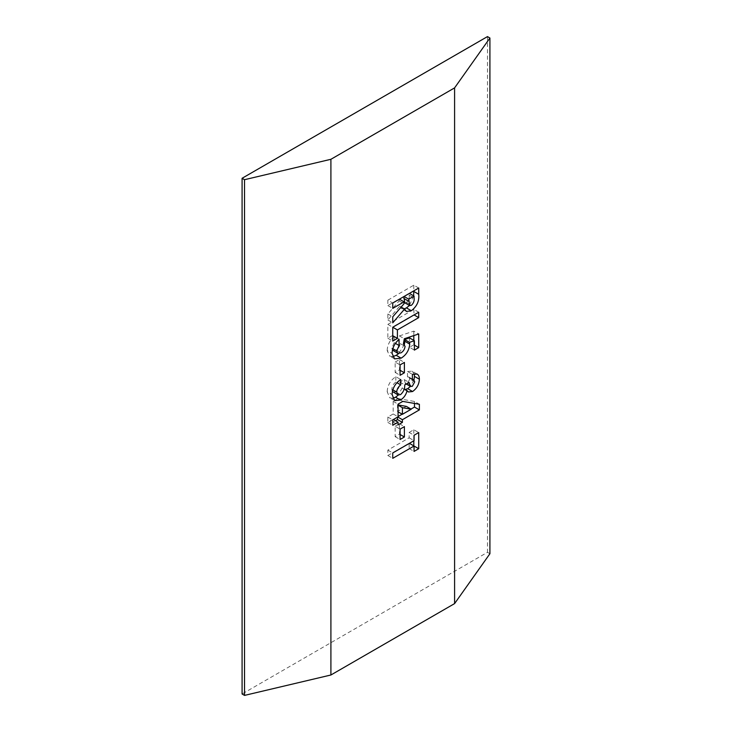 <?xml version="1.0" encoding="UTF-8"?>
<svg xmlns="http://www.w3.org/2000/svg" width="732" height="732" viewBox="0 0 732 732"><rect width="100%" height="100%" fill="white"/><g stroke="black" fill="none" stroke-linecap="round" stroke-linejoin="round"><path stroke-width="0.55" stroke-dasharray="3.66 2.75" d="M489.918 553.721L487.466 552.303L242.082 693.982M487.466 36.6L487.466 552.303M414.056 446.035L409.151 448.579L409.151 443.199L387.841 455.505L387.841 450.116L409.151 437.818L409.151 432.438L414.056 435.266M409.151 432.438L413.809 429.748L418.722 432.575M413.809 429.748L413.809 440.792M409.151 448.579L414.056 451.415M387.841 455.505L392.745 458.333M387.841 450.116L392.745 452.952M409.151 437.818L414.056 440.655M395.161 426.28L399.489 423.782L399.489 434.168L395.161 436.665L395.161 426.28L400.075 429.117M399.489 423.782L404.403 426.619M399.489 434.168L400.075 434.497M395.161 436.665L400.075 439.493M395.5 420.708L393.166 422.053L393.166 419.363L387.841 422.437L387.841 417.057L393.166 413.983L393.166 401.292L397.888 398.565L402.792 401.401M397.888 398.565L414.477 401.447L419.381 404.284M414.477 401.447L414.477 403.433M411 409.069L402.161 414.175M398.071 416.526L397.741 417.002M393.166 422.053L398.071 424.889M387.841 422.437L392.745 425.274M387.841 417.057L392.745 419.894M393.166 413.983L398.071 416.81M393.166 401.292L398.071 404.128M398.071 404.942L397.494 404.842L397.494 411.485L406.333 406.379M397.494 404.842L398.071 405.18M397.494 411.485L398.071 411.814M393.057 392.078L395.628 391.794C398.638 389.095 400.038 385.846 399.828 382.067L404.156 379.569L405.501 383.586L407.367 383.486L409.819 379.039L414.724 381.875M409.819 379.039L408.877 377.026L407.486 376.879L412.391 379.716M407.486 376.879L407.486 371.499L412.391 374.327M407.486 371.499L412.061 371.151L416.975 373.988M412.061 371.151L414.129 373.75M413.964 379.981L410.405 386.423M405.153 389.516L403.506 389.131L402.225 387.823L404.229 388.976M402.225 387.823L398.309 395.06M392.7 398.309L389.744 397.796L387.173 391.666L392.078 394.493M387.173 391.666C387.576 385.297 390.458 380.311 395.829 376.687L400.743 379.524M395.829 376.687L395.829 382.067L396.927 382.699M395.829 382.067C393.34 383.916 392.004 386.322 391.84 389.268L392.791 389.817M391.84 389.268L392.379 391.464M395.628 391.794L400.532 394.63M399.828 382.067L404.732 384.904M404.156 379.569L409.06 382.406M407.367 383.486L412.281 386.313M395.161 362.075L399.489 359.577L399.489 369.962L395.161 372.46L395.161 362.075L400.075 364.911M399.489 359.577L404.403 362.413M399.489 369.962L400.075 370.291M395.161 372.46L400.075 375.287M392.901 350.454L396.049 350.033C398.446 348.578 399.818 346.41 400.157 343.546L398.501 340.966L399.398 335.915L404.311 338.751M399.398 335.915L413.809 331.12L418.722 333.957M413.809 331.12L413.809 335.585M413.809 340.389L413.809 344.772L414.394 345.111M413.809 344.772L409.481 347.279L414.394 350.106M409.481 347.279L409.481 337.882M404.412 344.507L398.711 353.556M392.645 356.63L389.671 356.045L387.173 350.509L392.078 353.346M387.173 350.509C387.393 345.092 389.726 340.426 394.164 336.51L399.077 339.346M394.164 336.51L394.164 342.658L395.39 343.372M394.164 342.658L391.84 348.13L392.8 348.688M391.84 348.13L392.434 350.079M396.049 350.033L400.953 352.87M400.157 343.546L405.07 346.382M392.498 335.549L387.841 338.239L387.841 324.395L392.745 327.231L392.745 335.695M387.841 324.395L413.809 309.407L418.722 312.235M413.809 309.407L414.056 314.934M413.809 314.787L392.498 327.094M387.841 338.239L392.745 341.075M404.247 308.849L401.52 308.648L399.69 306.214L387.841 319.976L387.841 313.991L399.16 300.852L399.16 299.022L387.841 305.564L387.841 300.175L392.745 303.011M387.841 300.175L413.809 285.187L418.722 288.015M413.809 285.187L413.809 290.851M413.635 295.847L409.472 305.482M399.69 306.214L401.154 307.065M387.841 319.976L392.745 322.812M387.841 313.991L392.745 316.828M399.16 300.852L404.064 303.688M387.841 305.564L392.745 308.392M404.769 302.764L406.498 302.481C408.712 300.321 409.6 297.86 409.151 295.088L409.151 293.257L403.826 296.616M406.498 302.481L411.402 305.308M409.151 295.088L414.056 297.924M412.391 379.057L408.877 377.026M417.112 374.07L412.208 371.234M408.41 391.968L403.506 389.131M394.658 400.633L389.744 397.796M406.251 384.026L405.501 383.586M394.575 358.872L389.671 356.045M406.425 311.475L401.52 308.648"/><path stroke-width="1.1" d="M392.745 327.231L418.722 312.235L418.722 317.624L397.412 329.922L397.412 338.385L392.745 341.075L392.745 327.231L397.412 329.922M400.075 364.911L404.403 362.413L404.403 372.789L400.075 375.287L400.075 364.911M402.792 401.401L419.381 404.284L419.381 409.893L402.408 419.701L402.408 422.391L398.071 424.889L398.071 422.199L392.745 425.274L392.745 419.894L398.071 416.81L398.071 404.128L402.792 401.401M414.056 435.266L418.722 432.575L418.722 448.725L414.056 451.415L414.056 446.035L392.745 458.333L392.745 452.952L414.056 440.655L414.056 435.266M330.91 674.996L454.59 603.598L489.918 553.721L489.918 38.018L487.466 36.6L242.082 178.279L244.534 179.697L244.534 695.4L330.91 674.996L330.91 159.292L454.59 87.886L454.59 603.598M400.075 429.117L404.403 426.619L404.403 436.995L400.075 439.493L400.075 429.117M416.975 373.988C418.594 374.857 419.399 376.605 419.381 379.222C419.097 384.373 416.828 388.482 412.573 391.529L408.41 391.968L407.129 390.659C406.013 394.887 403.799 398.016 400.486 400.038L394.658 400.633L392.078 394.493C392.48 388.134 395.362 383.138 400.743 379.524L400.743 384.904C398.245 386.752 396.909 389.15 396.744 392.096L397.961 394.914L400.532 394.63C403.542 391.931 404.942 388.683 404.732 384.904L409.06 382.406L410.405 386.423L412.281 386.313L414.724 381.875L413.781 379.862L412.391 379.716L412.391 374.327L417.112 374.07M404.311 338.751L418.722 333.957L418.722 347.608L414.394 350.106L414.394 340.719L409.481 342.384L409.728 344.095C409.151 350.253 406.287 354.938 401.118 358.158L394.575 358.872L392.078 353.346C392.297 347.929 394.63 343.262 399.077 339.346L399.077 345.495L396.744 350.957L397.805 353.291L400.953 352.87C403.359 351.406 404.723 349.246 405.07 346.382L403.405 343.802L404.311 338.751M392.745 303.011L418.722 288.015L418.722 294.291C419.436 300.898 416.975 306.379 411.338 310.734L406.425 311.475L404.595 309.05L392.745 322.812L392.745 316.828L404.064 303.688L404.064 301.858L392.745 308.392L392.745 303.011M242.082 178.279L242.082 693.982L244.534 695.4M244.534 179.697L330.91 159.292M454.59 87.886L489.918 38.018M413.809 440.792L413.809 445.889M409.398 443.345L418.722 448.725M400.075 434.497L404.403 436.995M414.477 403.433L414.477 407.056L419.381 409.893M414.477 407.056L411 409.069M402.161 414.175L398.071 416.526M397.741 417.002L402.408 419.701M397.494 417.149L397.494 419.555L402.408 422.391M397.494 419.555L395.5 420.708M393.413 419.509L398.071 422.199M398.071 405.18L402.408 407.678L402.408 414.312L411.247 409.215L406.333 406.379L398.071 404.942M398.071 411.814L402.408 414.312M411.247 409.215L402.408 407.678M414.129 373.75L414.477 376.385L419.381 379.222M414.477 376.385L413.964 379.981M405.501 383.586L410.405 386.423L407.669 388.692L412.573 391.529M407.669 388.692L405.153 389.516M404.229 388.976L407.129 390.659M398.309 395.06L395.582 397.211L400.486 400.038M395.582 397.211L392.7 398.309M396.927 382.699L400.743 384.904M392.791 389.817L396.744 392.096M392.379 391.464L397.961 394.914M400.075 370.291L404.403 372.789M413.809 335.585L413.809 340.389M414.394 345.111L418.722 347.608M409.481 342.384L404.567 339.547L409.481 337.882L414.394 340.719M404.567 339.547L404.823 341.258L409.728 344.095M404.823 341.258L404.412 344.507M398.711 353.556L396.213 355.322L401.118 358.158M396.213 355.322L392.645 356.63M395.39 343.372L399.077 345.495M392.8 348.688L396.744 350.957M392.434 350.079L397.805 353.291M414.056 314.934L418.722 317.624M392.745 335.695L397.412 338.385M413.809 290.851L413.635 295.847M409.472 305.482L406.434 307.898L411.338 310.734M406.434 307.898L404.247 308.849M401.154 307.065L404.595 309.05M399.407 299.168L404.064 301.858M403.826 296.616L404.769 302.764L409.673 305.601L411.402 305.308C413.626 303.158 414.504 300.696 414.056 297.924L414.056 296.094L408.731 299.168L409.673 305.601M409.398 293.404L414.056 296.094M404.064 296.478L408.731 299.168M403.826 298.427L408.731 301.264M413.809 291.455L418.722 294.291M413.781 379.862L412.391 379.057"/></g></svg>
